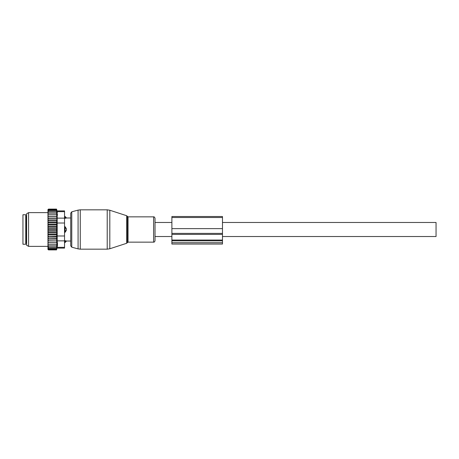 <?xml version="1.0" encoding="UTF-8"?>
<svg xmlns="http://www.w3.org/2000/svg" width="459" height="459" viewBox="0 0 459 459"><rect width="100%" height="100%" fill="white"/><g stroke="black" fill="none" stroke-linecap="round" stroke-linejoin="round"><path stroke-width="0.69" d="M155.027 229.5L155.027 218.283L155.027 240.717L155.027 236.523L171.89 236.523M64.541 216.487L65.103 216.487L66.509 217.979L70.726 217.979L70.726 213.165L70.726 245.835L70.726 241.021L66.509 241.021L65.103 242.513L65.103 241.882A2.249 1.618 0 0 0 66.412 240.998L65.103 240.671L65.103 241.882L64.541 241.882M22.95 236.574L22.95 244.251L25.761 244.251L25.761 214.749L22.95 214.749L22.95 236.574M64.541 240.671L66.412 240.998M65.103 216.487L65.103 218.329L66.412 218.002A2.249 1.618 180 0 0 65.103 217.118L64.541 217.118M64.541 226.689L65.103 226.689L65.103 232.311L66.412 230.211L66.412 228.789A2.249 1.561 180 0 0 65.103 227.939L64.541 227.939M64.541 218.329L66.412 218.002M65.103 226.689L66.412 228.789M64.541 232.311L65.103 232.311M47.96 245.84L47.96 245.129L48.522 245.84L47.96 245.84L48.522 247.137L47.96 247.137L48.522 248.199L47.96 248.199L48.522 249.013L47.971 249.013L48.522 249.908L47.96 249.455L47.96 248.417M56.864 226.184L56.537 227.142L56.864 228.387L47.96 228.387L47.96 226.184L56.864 226.184L56.537 224.818L56.864 224.021L56.537 222.552L56.864 221.927L56.537 220.377L56.864 219.936L56.537 209.092L57.048 210.899L64.541 210.899L64.541 248.101L57.048 248.101L56.537 249.908L56.864 242.639L47.96 242.639L47.96 245.129M47.96 242.639L47.96 233.562L48.522 234.182L56.537 234.182L56.864 234.979L56.537 236.448L47.96 236.735M56.864 228.387L56.537 229.5L56.864 232.816L47.96 232.816L47.96 233.562M47.96 232.816L47.96 231.29L48.522 231.858L56.537 231.858M56.864 230.613L47.96 230.613L47.96 231.29M47.96 230.613L47.96 228.995L48.522 229.5L56.537 229.5M47.96 228.387L47.96 228.995M47.96 226.184L47.96 224.451L48.522 224.818L56.537 224.818M47.96 210.583L48.522 209.987L47.971 209.987L48.522 209.092L47.96 209.545L47.96 224.451M47.96 248.199L47.96 247.579M47.96 247.137L47.96 246.483M47.96 244.308L48.522 244.308L47.96 243.545M56.537 244.308L48.522 244.308M56.864 242.639L47.96 242.604M47.96 241.824L48.522 242.576M47.96 240.923L56.864 240.923L56.537 242.576M56.864 240.923L47.96 240.786M47.96 239.937L48.522 240.671M47.96 239.064L56.864 239.064L56.537 240.671M56.864 239.064L56.537 238.623L47.96 238.823M47.96 237.917L48.522 238.623M47.96 237.073L56.864 237.073L56.537 238.623M56.864 237.073L56.537 236.448M47.96 235.783L48.522 236.448M56.864 234.979L47.96 234.979M47.96 234.549L48.522 234.182M47.96 232.294L48.522 231.858M47.96 230.005L48.522 229.5M56.537 227.142L48.522 227.142L47.96 227.71M47.96 226.706L48.522 227.142M47.96 225.438L48.522 224.818M47.96 223.217L48.522 222.552L47.96 222.265M47.96 221.083L48.522 220.377L47.96 220.177M47.96 219.063L48.522 218.329L47.96 218.214M47.96 217.176L48.522 216.424L47.96 216.396M47.96 215.455L48.522 214.692L47.96 214.692M47.96 213.871L48.522 213.16L47.96 213.16M47.96 211.863L48.522 211.863L47.96 212.517M47.96 210.801L48.522 210.801L47.96 211.421M56.537 209.424L48.522 209.424M56.537 209.092L48.522 209.092M56.537 249.908L48.522 249.908M56.537 249.576L48.522 249.576M56.537 249.013L48.522 249.013M57.513 214.697L57.513 215.07M57.352 212.592L57.203 211.702M57.473 245.244L57.346 246.426M64.541 235.989L57.191 235.989L57.191 211.651C57.002 210.652 57.002 210.652 57.191 211.651C57.002 210.652 57.002 210.652 57.191 211.651L64.541 211.651M26.605 243.299L26.605 213.774L28.573 212.637L28.573 246.363L26.605 245.226L26.605 243.299M57.191 235.989L57.191 240.855L64.541 240.855M57.191 240.855L57.513 244.303L57.191 247.349C57.002 248.348 57.002 248.348 57.191 247.349C57.002 248.348 57.002 248.348 57.191 247.349L64.541 247.349M56.537 209.987L48.522 209.987M56.864 232.816L56.537 234.182M56.537 245.84L48.522 245.84M56.537 247.137L48.522 247.137M56.537 248.199L48.522 248.199M56.537 210.801L48.522 210.801M56.537 211.863L48.522 211.863M56.537 213.16L48.522 213.16M56.537 214.692L48.522 214.692M56.864 216.361L47.96 216.361M56.537 216.424L48.522 216.424M56.864 218.077L47.96 218.077M56.537 218.329L48.522 218.329M56.864 219.936L47.96 219.936M56.537 220.377L48.522 220.377M56.864 221.927L47.96 221.927M56.537 222.552L48.522 222.552M56.864 224.021L47.96 224.021M171.89 233.396L171.89 244.056L222.477 244.056L222.477 228.628L171.89 228.628L171.89 233.396L222.477 233.396M222.477 228.628L222.477 216.516L171.89 216.516L171.89 228.628M222.477 222.477L436.05 222.477L436.05 236.523L222.477 236.523M109.816 247.98L109.816 248.761L107.211 249.174L107.211 209.826L109.816 210.239L109.816 247.98M126.707 215.73L127.252 216.269L127.252 242.731L126.707 243.27L126.707 215.73L109.816 210.239M107.211 209.826L80.262 209.826L80.262 249.174L107.211 249.174M127.252 216.269L128.05 216.855L128.05 242.145L153.604 242.145C154.195 242.289 154.672 241.813 155.027 240.717M80.262 209.826L78.082 210.113L78.082 248.887L71.765 247.189L70.726 245.835M128.05 216.855L153.604 216.855L153.604 242.145M78.082 210.113L71.765 211.811L71.765 247.189M25.761 215.73L26.324 216.292L26.324 242.708L25.761 243.27M64.541 231.061L65.103 231.061A2.249 1.561 0 0 0 66.412 230.211M64.541 223.011L57.191 223.011M64.541 218.145L57.191 218.145M171.89 242.736L222.477 242.736M171.89 240.837L222.477 240.837M171.89 240.057L222.477 240.057M171.89 234.394L222.477 234.394M222.477 217.503L171.89 217.503M126.707 243.27L109.816 248.761M127.252 242.731L128.05 242.145M153.604 216.855C154.092 216.642 154.563 217.118 155.027 218.283M71.765 211.811L70.726 213.165M80.262 249.174L78.082 248.887M64.541 242.513L65.103 242.513M47.96 212.637L28.573 212.637M47.96 246.363L28.573 246.363M155.027 222.477L171.89 222.477"/></g></svg>
